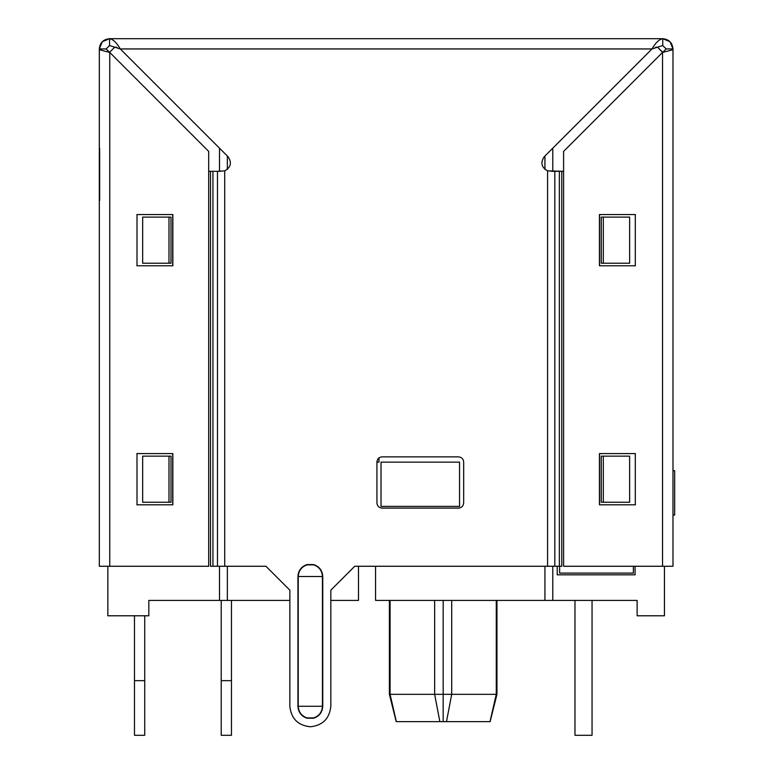 <?xml version="1.0" encoding="UTF-8"?>
<svg xmlns="http://www.w3.org/2000/svg" width="774" height="774" viewBox="0 0 774 774"><rect width="100%" height="100%" fill="white"/><g stroke="black" fill="none" stroke-linecap="round" stroke-linejoin="round"><path stroke-width="1.16" d="M330.827 706.275C329.521 718.63 322.7 725.461 310.335 726.767C297.98 725.461 291.159 718.63 289.853 706.275L289.853 590.175L289.853 706.275C291.159 718.63 297.98 725.461 310.335 726.767C322.7 725.461 329.521 718.63 330.827 706.275L330.827 590.175L354.734 566.268L330.827 590.175L330.827 706.275L330.827 590.175L354.734 566.268L561.769 566.268L561.769 171.306L559.36 171.306L559.36 566.268L559.36 171.306L554.823 171.306L554.823 566.268L554.823 171.306L547.576 170.87L547.576 566.268L354.734 566.268M109.56 38.7L662.738 38.7L109.56 38.7C103.339 39.31 99.923 42.725 99.314 48.946L99.314 49.72L99.314 48.946C99.923 42.725 103.339 39.31 109.56 38.7C113.13 39.31 116.71 42.725 120.28 48.946L652.008 48.946L544.219 156.735C540.291 162.646 541.413 167.358 547.576 170.87L563.598 171.306L561.769 171.306L561.769 566.268L547.576 566.268L547.576 170.87C541.413 167.358 540.291 162.646 544.219 156.735L652.008 48.946C655.588 42.725 659.158 39.31 662.738 38.7C659.158 39.31 655.588 42.725 652.008 48.946L662.738 45.531L652.008 48.946L120.28 48.946L109.56 45.531L106.144 48.946L109.618 52.419L106.144 48.946L99.314 48.946L106.144 48.946L109.56 45.531L109.56 38.7L109.56 45.531L120.28 48.946C116.71 42.725 113.13 39.31 109.56 38.7L102.352 41.661M99.314 566.268L99.314 49.72L109.744 52.419L208.699 151.404L109.744 52.419L99.314 49.72L99.314 566.268L109.744 566.268L109.744 52.419L109.744 566.268L208.699 566.268L208.699 151.404L208.699 566.268L99.314 566.268M99.314 148.356L99.314 200.389M172.718 265.782L172.718 214.553L172.718 265.782L136.872 265.782M172.718 504.803L172.718 453.583L172.718 504.803L136.872 504.803M136.998 214.553L172.854 214.553L172.854 265.782L136.998 265.782L136.998 214.553L136.998 265.782L172.854 265.782L172.854 214.553L136.998 214.553M136.998 453.583L172.854 453.583L172.854 504.803L136.998 504.803L136.998 453.583L136.998 504.803L172.854 504.803L172.854 453.583L136.998 453.583M136.872 453.583L172.718 453.583M136.872 214.553L172.718 214.553M99.314 48.936L102.274 41.738M603.314 502.249L603.314 456.147L601.272 456.147L601.272 502.249L603.314 502.249L601.272 502.249L601.272 456.147L629.63 456.147L603.314 456.147L603.314 502.249L629.63 502.249L603.314 502.249M629.63 502.249L629.63 456.147L629.63 502.249M603.314 263.218L603.314 217.117L601.272 217.117L601.272 263.218L603.314 263.218L601.272 263.218L601.272 217.117L629.63 217.117L603.314 217.117L603.314 263.218L629.63 263.218L603.314 263.218M629.63 263.218L629.63 217.117L629.63 263.218M168.984 217.117L168.984 263.218L171.015 263.218L171.015 217.117L168.984 217.117L171.015 217.117L171.015 263.218L142.658 263.218L168.984 263.218L168.984 217.117L142.658 217.117L168.984 217.117M142.658 217.117L142.658 263.218L142.658 217.117M168.984 456.147L168.984 502.249L171.015 502.249L171.015 456.147L168.984 456.147L171.015 456.147L171.015 502.249L142.658 502.249L168.984 502.249L168.984 456.147L142.658 456.147L168.984 456.147M142.658 456.147L142.658 502.249L142.658 456.147M635.425 265.782L599.579 265.782L599.579 214.553L635.425 214.553M599.444 214.553L599.444 265.782L635.29 265.782L635.29 214.553L599.444 214.553L635.29 214.553L635.29 265.782L599.444 265.782L599.444 214.553M635.425 504.803L599.579 504.803L599.579 453.583L635.425 453.583M599.444 453.583L599.444 504.803L635.29 504.803L635.29 453.583L599.444 453.583L635.29 453.583L635.29 504.803L599.444 504.803L599.444 453.583M662.544 52.419L672.983 49.72L672.983 566.268L563.598 566.268L563.598 151.404L662.544 52.419L563.598 151.404L563.598 566.268L662.544 566.268L662.544 52.419L662.544 566.268L672.983 566.268L672.983 49.72L662.544 52.419L657.619 47.233L655.588 47.233L657.619 47.233L662.747 52.371M599.579 453.583L599.579 504.803M599.579 214.553L599.579 265.782M662.679 52.419L666.153 48.946L662.679 52.419M672.983 49.72L672.983 48.946L666.153 48.946L662.738 45.531L662.738 38.7C668.959 39.31 672.374 42.725 672.983 48.946C672.374 42.725 668.959 39.31 662.738 38.7L662.738 45.531L666.153 48.946L672.983 48.946L672.983 49.72M265.946 566.268L212.937 566.268L212.937 171.306L210.518 171.306L210.518 566.268L217.475 566.268L217.475 171.306L212.937 171.306L212.937 566.268L210.518 566.268L210.518 171.306L217.475 171.306L217.475 566.268L224.712 566.268L224.712 170.87L217.475 171.306L224.712 170.87C230.884 167.358 231.997 162.646 228.069 156.735L120.28 48.946L228.069 156.735C231.997 162.646 230.884 167.358 224.712 170.87L224.712 566.268L265.946 566.268L289.853 590.175L265.946 566.268L289.853 590.175L289.853 706.275M220.793 171.306L217.765 171.306M208.699 171.306L210.518 171.306L208.699 171.306M554.532 171.306L551.494 171.306M458.537 456.863L382.046 456.863C378.96 457.182 377.248 458.895 376.928 461.981C377.248 458.895 378.96 457.182 382.046 456.863L458.537 456.863C461.623 457.182 463.336 458.895 463.665 461.981C463.336 458.895 461.623 457.182 458.537 456.863C461.623 457.182 463.336 458.895 463.665 461.981L463.665 502.955C463.336 506.051 461.623 507.754 458.537 508.083C461.623 507.754 463.336 506.051 463.665 502.955L463.665 461.981M376.928 461.981L376.928 502.955C377.248 506.051 378.96 507.754 382.046 508.083C378.96 507.754 377.248 506.051 376.928 502.955L376.928 461.981C377.248 458.895 378.96 457.182 382.046 456.863M382.046 508.083L458.537 508.083L382.046 508.083C378.96 507.754 377.248 506.051 376.928 502.955M307.094 717.933L313.663 718.224C319.333 716.25 322.361 712.264 322.748 706.275L322.748 576.514C322.361 570.525 319.333 566.539 313.663 564.565L307.007 564.565C301.347 566.539 298.319 570.525 297.932 576.514L297.932 706.275C298.319 712.264 301.347 716.25 307.007 718.224L307.094 717.933C301.56 716.008 298.609 712.119 298.232 706.275L298.232 576.514C298.609 570.67 301.56 566.791 307.094 564.856L307.094 564.856C301.56 566.791 298.609 570.67 298.232 576.514L298.232 706.275C298.609 712.119 301.56 716.008 307.094 717.933L313.586 717.933C319.12 716.008 322.071 712.119 322.439 706.275L322.439 706.275C322.071 712.119 319.12 716.008 313.586 717.933M313.586 564.856L313.586 564.856C319.12 566.791 322.071 570.67 322.439 576.514L322.439 706.275L298.232 706.275L322.439 706.275L322.439 576.514L298.232 576.514L322.439 576.514C322.071 570.67 319.12 566.791 313.586 564.856L307.094 564.856M662.738 38.7L669.945 41.661M670.023 41.738L672.983 48.946M547.576 170.87C541.413 167.358 540.291 162.646 544.219 156.735M313.663 718.224L307.007 718.224C301.347 716.25 298.319 712.264 297.932 706.275L297.932 576.514C298.319 570.525 301.347 566.539 307.007 564.565L313.663 564.565C319.333 566.539 322.361 570.525 322.748 576.514L322.748 706.275C322.361 712.264 319.333 716.25 313.663 718.224M463.665 502.955C463.336 506.051 461.623 507.754 458.537 508.083M99.653 200.389L99.653 148.356M439.855 721.639L443.173 721.639L443.173 694.326L434.64 694.326L439.855 721.639L434.64 694.326L439.855 721.639L434.64 694.326L443.173 694.326L443.173 600.421L443.173 694.326L451.706 694.326L446.482 721.639L490.01 721.639L496.269 694.326L451.706 694.326L446.482 721.639L451.706 694.326L446.482 721.639L451.706 694.326L446.482 721.639L439.855 721.639L434.64 694.326L390.077 694.326L396.336 721.639L439.855 721.639L434.64 694.326L439.855 721.639L396.336 721.639L390.077 694.326L390.077 600.421L390.077 694.326L434.64 694.326L439.855 721.639M434.64 600.421L434.64 694.326L434.64 600.421M574.976 600.421L574.976 735.3L592.052 735.3L592.052 600.421L592.052 735.3L574.976 735.3L574.976 600.421M114.678 47.233L116.7 47.233L114.678 47.233L109.54 52.371L114.678 47.233M221.219 735.3L221.219 600.421L221.219 680.665L231.465 680.665L231.465 735.3L231.465 600.421L231.465 680.665L221.219 680.665L221.219 735.3L231.465 735.3L221.219 735.3M559.612 573.099L559.612 566.268L559.612 573.099L633.374 573.099L559.612 573.099M633.374 566.268L633.374 573.099L633.374 566.268M381.021 462.126L459.562 462.126L381.021 462.126L381.021 506.37L459.562 506.37L459.562 462.126L459.562 506.37L381.021 506.37L381.021 462.126M552.781 171.306L552.781 148.173L552.781 171.306M544.935 156.019L544.935 169.438L544.935 156.019M227.363 169.438L227.363 156.019L227.363 169.438M219.506 148.173L219.506 171.306L219.506 148.173M376.928 462.126L378.979 462.126L378.979 457.879L378.979 462.126L376.928 462.126M557.222 566.268L557.222 574.811L635.077 574.811L635.077 566.268L635.077 574.811L557.222 574.811L557.222 566.268M375.564 600.421L375.564 566.268L375.564 600.421L552.781 600.421L552.781 566.268L552.781 600.421L375.564 600.421M148.821 615.785L107.847 615.785L148.821 615.785L148.821 600.421L148.821 615.785M664.44 615.785L637.128 615.785L637.128 600.421L552.781 600.421L637.128 600.421L637.128 615.785L664.44 615.785L664.44 566.268L664.44 615.785M544.935 566.268L544.935 600.421L544.935 566.268M219.506 566.268L219.506 600.421L227.363 600.421L227.363 566.268L227.363 600.421L289.853 600.421L219.506 600.421L219.506 566.268M107.847 566.268L107.847 615.785L107.847 566.268M148.821 600.421L219.506 600.421L148.821 600.421M674.686 470.66L674.686 515.049L672.983 515.049L674.686 515.049L674.686 470.66L672.983 470.66L674.686 470.66M496.269 694.326L490.01 721.639L446.482 721.639L451.706 694.326L496.269 694.326L496.269 600.421L496.269 694.326M451.706 600.421L451.706 694.326L451.706 600.421M330.827 600.421L358.488 600.421L358.488 566.268L358.488 600.421L330.827 600.421M443.173 694.326L443.173 721.639L446.482 721.639L451.706 694.326L443.173 694.326M134.483 735.3L134.483 615.785L134.483 680.665L144.728 680.665L144.728 735.3L134.483 735.3L144.728 735.3L144.728 615.785L144.728 680.665L134.483 680.665L134.483 735.3M496.956 600.421L496.956 694.326L490.126 721.639M396.22 721.639L389.39 694.326L389.39 600.421"/></g></svg>
